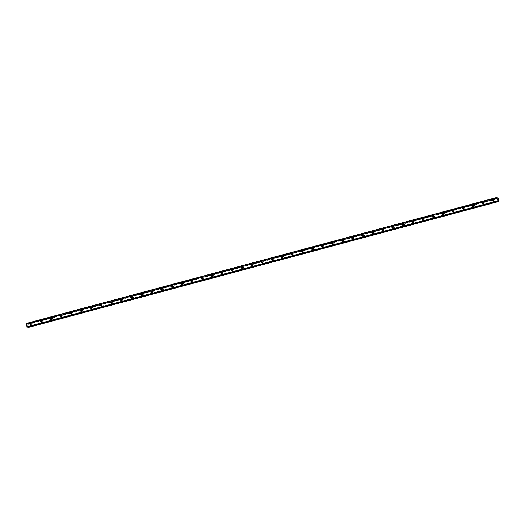 <?xml version="1.0" encoding="UTF-8"?>
<svg xmlns="http://www.w3.org/2000/svg" width="525" height="525" viewBox="0 0 525 525"><rect width="100%" height="100%" fill="white"/><g stroke="black" fill="none" stroke-linecap="round" stroke-linejoin="round"><path stroke-width="0.39" stroke-dasharray="2.62 1.97" d="M493.375 200.228A0.571 0.499 111.6 0 1 494.15 200.694A0.571 0.499 111.6 0 1 493.146 200.806M494.261 200.097A0.906 0.787 -68.4 0 0 494.498 201.817A0.906 0.787 -68.4 0 0 494.261 200.097A0.906 0.787 -68.4 0 0 494.504 201.823A0.906 0.787 -68.4 0 0 494.261 200.097M483.328 202.919A0.571 0.499 111.6 0 1 484.102 203.385A0.571 0.499 111.6 0 1 483.098 203.497M484.214 202.788A0.906 0.787 -68.4 0 0 484.45 204.507A0.906 0.787 -68.4 0 0 484.214 202.788A0.906 0.787 -68.4 0 0 484.45 204.507A0.906 0.787 -68.4 0 0 484.214 202.788M473.281 205.603A0.571 0.499 111.6 0 1 474.055 206.076A0.571 0.499 111.6 0 1 473.051 206.187M474.167 205.478A0.906 0.787 -68.4 0 0 474.403 207.198A0.906 0.787 -68.4 0 0 474.167 205.478A0.906 0.787 -68.4 0 0 474.403 207.198A0.906 0.787 -68.4 0 0 474.167 205.478M463.227 208.294A0.571 0.499 111.6 0 1 464.008 208.766A0.571 0.499 111.6 0 1 463.004 208.878M464.12 208.169A0.906 0.787 -68.4 0 0 464.356 209.888A0.906 0.787 -68.4 0 0 464.12 208.169A0.906 0.787 -68.4 0 0 464.356 209.888A0.906 0.787 -68.4 0 0 464.12 208.169M453.18 210.984A0.571 0.499 111.6 0 1 453.961 211.457A0.571 0.499 111.6 0 1 452.957 211.562M454.066 210.853A0.906 0.787 -68.4 0 0 454.309 212.579A0.906 0.787 -68.4 0 0 454.066 210.853A0.906 0.787 -68.4 0 0 454.309 212.579A0.906 0.787 -68.4 0 0 454.072 210.853M443.133 213.675A0.571 0.499 111.6 0 1 443.914 214.148A0.571 0.499 111.6 0 1 442.903 214.252M444.019 213.544A0.906 0.787 -68.4 0 0 444.262 215.27A0.906 0.787 -68.4 0 0 444.019 213.544A0.906 0.787 -68.4 0 0 444.262 215.27A0.906 0.787 -68.4 0 0 444.019 213.544M433.086 216.366A0.571 0.499 111.6 0 1 433.867 216.832A0.571 0.499 111.6 0 1 432.856 216.943M433.972 216.234A0.906 0.787 -68.4 0 0 434.214 217.96A0.906 0.787 -68.4 0 0 433.972 216.234A0.906 0.787 -68.4 0 0 434.214 217.96A0.906 0.787 -68.4 0 0 433.972 216.234M423.038 219.056A0.571 0.499 111.6 0 1 423.813 219.522A0.571 0.499 111.6 0 1 422.809 219.634M423.924 218.925A0.906 0.787 -68.4 0 0 424.161 220.651A0.906 0.787 -68.4 0 0 423.924 218.925A0.906 0.787 -68.4 0 0 424.167 220.651A0.906 0.787 -68.4 0 0 423.924 218.925M412.991 221.747A0.571 0.499 111.6 0 1 413.766 222.213A0.571 0.499 111.6 0 1 412.762 222.324M413.877 221.616A0.906 0.787 -68.4 0 0 414.113 223.342A0.906 0.787 -68.4 0 0 413.877 221.616A0.906 0.787 -68.4 0 0 414.113 223.342A0.906 0.787 -68.4 0 0 413.877 221.616M402.944 224.438A0.571 0.499 111.6 0 1 403.718 224.903A0.571 0.499 111.6 0 1 402.714 225.015M403.83 224.306A0.906 0.787 -68.4 0 0 404.066 226.032A0.906 0.787 -68.4 0 0 403.83 224.306A0.906 0.787 -68.4 0 0 404.066 226.032A0.906 0.787 -68.4 0 0 403.83 224.306M392.897 227.128A0.571 0.499 111.6 0 1 393.671 227.594A0.571 0.499 111.6 0 1 392.667 227.706M393.783 226.997A0.906 0.787 -68.4 0 0 394.019 228.723A0.906 0.787 -68.4 0 0 393.783 226.997A0.906 0.787 -68.4 0 0 394.019 228.723A0.906 0.787 -68.4 0 0 393.783 226.997M382.843 229.819A0.571 0.499 111.6 0 1 383.624 230.285A0.571 0.499 111.6 0 1 382.62 230.396M383.736 229.688A0.906 0.787 -68.4 0 0 383.972 231.413A0.906 0.787 -68.4 0 0 383.736 229.688A0.906 0.787 -68.4 0 0 383.972 231.413A0.906 0.787 -68.4 0 0 383.736 229.688M372.796 232.509A0.571 0.499 111.6 0 1 373.577 232.975A0.571 0.499 111.6 0 1 372.573 233.087M373.682 232.378A0.906 0.787 -68.4 0 0 373.925 234.104A0.906 0.787 -68.4 0 0 373.682 232.378M373.688 232.378A0.906 0.787 -68.4 0 0 373.925 234.104A0.906 0.787 -68.4 0 0 373.688 232.378M362.749 235.2A0.571 0.499 111.6 0 1 363.53 235.666A0.571 0.499 111.6 0 1 362.519 235.777M363.635 235.069A0.906 0.787 -68.4 0 0 363.877 236.795A0.906 0.787 -68.4 0 0 363.635 235.069A0.906 0.787 -68.4 0 0 363.877 236.795A0.906 0.787 -68.4 0 0 363.635 235.069M352.702 237.891A0.571 0.499 111.6 0 1 353.483 238.357A0.571 0.499 111.6 0 1 352.472 238.468M353.587 237.759A0.906 0.787 -68.4 0 0 353.83 239.479A0.906 0.787 -68.4 0 0 353.587 237.759A0.906 0.787 -68.4 0 0 353.83 239.485A0.906 0.787 -68.4 0 0 353.587 237.759M342.654 240.581A0.571 0.499 111.6 0 1 343.429 241.047A0.571 0.499 111.6 0 1 342.425 241.159M343.54 240.45A0.906 0.787 -68.4 0 0 343.777 242.169A0.906 0.787 -68.4 0 0 343.54 240.45A0.906 0.787 -68.4 0 0 343.783 242.169A0.906 0.787 -68.4 0 0 343.54 240.45M332.607 243.265A0.571 0.499 111.6 0 1 333.382 243.738A0.571 0.499 111.6 0 1 332.377 243.849M333.493 243.141A0.906 0.787 -68.4 0 0 333.729 244.86A0.906 0.787 -68.4 0 0 333.493 243.141A0.906 0.787 -68.4 0 0 333.729 244.86A0.906 0.787 -68.4 0 0 333.493 243.141M322.56 245.956A0.571 0.499 111.6 0 1 323.334 246.428A0.571 0.499 111.6 0 1 322.33 246.533M323.446 245.825A0.906 0.787 -68.4 0 0 323.682 247.551A0.906 0.787 -68.4 0 0 323.446 245.825A0.906 0.787 -68.4 0 0 323.682 247.551A0.906 0.787 -68.4 0 0 323.446 245.831M312.513 248.647A0.571 0.499 111.6 0 1 313.287 249.119A0.571 0.499 111.6 0 1 312.283 249.224M313.399 248.515A0.906 0.787 -68.4 0 0 313.635 250.241A0.906 0.787 -68.4 0 0 313.399 248.515A0.906 0.787 -68.4 0 0 313.635 250.241A0.906 0.787 -68.4 0 0 313.399 248.515M302.459 251.337A0.571 0.499 111.6 0 1 303.24 251.803A0.571 0.499 111.6 0 1 302.236 251.915M303.352 251.206A0.906 0.787 -68.4 0 0 303.588 252.932A0.906 0.787 -68.4 0 0 303.352 251.206A0.906 0.787 -68.4 0 0 303.588 252.932A0.906 0.787 -68.4 0 0 303.352 251.206M292.412 254.028A0.571 0.499 111.6 0 1 293.193 254.494A0.571 0.499 111.6 0 1 292.189 254.605M293.298 253.897A0.906 0.787 -68.4 0 0 293.541 255.623A0.906 0.787 -68.4 0 0 293.298 253.897A0.906 0.787 -68.4 0 0 293.541 255.623A0.906 0.787 -68.4 0 0 293.304 253.897M282.365 256.718A0.571 0.499 111.6 0 1 283.146 257.184A0.571 0.499 111.6 0 1 282.135 257.296M283.251 256.587A0.906 0.787 -68.4 0 0 283.493 258.313A0.906 0.787 -68.4 0 0 283.251 256.587A0.906 0.787 -68.4 0 0 283.493 258.313A0.906 0.787 -68.4 0 0 283.251 256.587M272.317 259.409A0.571 0.499 111.6 0 1 273.092 259.875A0.571 0.499 111.6 0 1 272.088 259.987M273.203 259.278A0.906 0.787 -68.4 0 0 273.446 261.004A0.906 0.787 -68.4 0 0 273.203 259.278A0.906 0.787 -68.4 0 0 273.446 261.004A0.906 0.787 -68.4 0 0 273.203 259.278M262.27 262.1A0.571 0.499 111.6 0 1 263.045 262.566A0.571 0.499 111.6 0 1 262.041 262.677M263.156 261.968A0.906 0.787 -68.4 0 0 263.392 263.694A0.906 0.787 -68.4 0 0 263.156 261.968A0.906 0.787 -68.4 0 0 263.399 263.694A0.906 0.787 -68.4 0 0 263.156 261.968M252.223 264.79A0.571 0.499 111.6 0 1 252.998 265.256A0.571 0.499 111.6 0 1 251.993 265.368M253.109 264.659A0.906 0.787 -68.4 0 0 253.345 266.385A0.906 0.787 -68.4 0 0 253.109 264.659A0.906 0.787 -68.4 0 0 253.345 266.385A0.906 0.787 -68.4 0 0 253.109 264.659M242.176 267.481A0.571 0.499 111.6 0 1 242.95 267.947A0.571 0.499 111.6 0 1 241.946 268.058M243.062 267.35A0.906 0.787 -68.4 0 0 243.298 269.076A0.906 0.787 -68.4 0 0 243.062 267.35A0.906 0.787 -68.4 0 0 243.298 269.076A0.906 0.787 -68.4 0 0 243.062 267.35M232.129 270.172A0.571 0.499 111.6 0 1 232.903 270.637A0.571 0.499 111.6 0 1 231.899 270.749M233.015 270.04A0.906 0.787 -68.4 0 0 233.251 271.766A0.906 0.787 -68.4 0 0 233.015 270.04A0.906 0.787 -68.4 0 0 233.251 271.766A0.906 0.787 -68.4 0 0 233.015 270.04M222.075 272.862A0.571 0.499 111.6 0 1 222.856 273.328A0.571 0.499 111.6 0 1 221.852 273.44M222.961 272.731A0.906 0.787 -68.4 0 0 223.204 274.45A0.906 0.787 -68.4 0 0 222.961 272.731A0.906 0.787 -68.4 0 0 223.204 274.457A0.906 0.787 -68.4 0 0 222.968 272.731M212.028 275.553A0.571 0.499 111.6 0 1 212.809 276.019A0.571 0.499 111.6 0 1 211.805 276.13M212.914 275.422A0.906 0.787 -68.4 0 0 213.157 277.141A0.906 0.787 -68.4 0 0 212.914 275.422A0.906 0.787 -68.4 0 0 213.157 277.141A0.906 0.787 -68.4 0 0 212.92 275.422M201.981 278.237A0.571 0.499 111.6 0 1 202.762 278.709A0.571 0.499 111.6 0 1 201.751 278.821M202.867 278.112A0.906 0.787 -68.4 0 0 203.109 279.832A0.906 0.787 -68.4 0 0 202.867 278.112A0.906 0.787 -68.4 0 0 203.109 279.832A0.906 0.787 -68.4 0 0 202.867 278.112M191.933 280.928A0.571 0.499 111.6 0 1 192.708 281.4A0.571 0.499 111.6 0 1 191.704 281.512M192.819 280.803A0.906 0.787 -68.4 0 0 193.062 282.522A0.906 0.787 -68.4 0 0 192.819 280.803A0.906 0.787 -68.4 0 0 193.062 282.522A0.906 0.787 -68.4 0 0 192.819 280.803M181.886 283.618A0.571 0.499 111.6 0 1 182.661 284.091A0.571 0.499 111.6 0 1 181.657 284.196M182.772 283.487A0.906 0.787 -68.4 0 0 183.008 285.213A0.906 0.787 -68.4 0 0 182.772 283.487A0.906 0.787 -68.4 0 0 183.015 285.213A0.906 0.787 -68.4 0 0 182.772 283.487M171.839 286.309A0.571 0.499 111.6 0 1 172.613 286.781A0.571 0.499 111.6 0 1 171.609 286.886M172.725 286.178A0.906 0.787 -68.4 0 0 172.961 287.903A0.906 0.787 -68.4 0 0 172.725 286.178A0.906 0.787 -68.4 0 0 172.961 287.903A0.906 0.787 -68.4 0 0 172.725 286.178M161.792 288.999A0.571 0.499 111.6 0 1 162.566 289.465A0.571 0.499 111.6 0 1 161.562 289.577M162.678 288.868A0.906 0.787 -68.4 0 0 162.914 290.594A0.906 0.787 -68.4 0 0 162.678 288.868A0.906 0.787 -68.4 0 0 162.914 290.594A0.906 0.787 -68.4 0 0 162.678 288.868M151.745 291.69A0.571 0.499 111.6 0 1 152.519 292.156A0.571 0.499 111.6 0 1 151.515 292.267M152.631 291.559A0.906 0.787 -68.4 0 0 152.867 293.285A0.906 0.787 -68.4 0 0 152.631 291.559A0.906 0.787 -68.4 0 0 152.867 293.285A0.906 0.787 -68.4 0 0 152.631 291.559M141.691 294.381A0.571 0.499 111.6 0 1 142.472 294.847A0.571 0.499 111.6 0 1 141.468 294.958M142.577 294.249A0.906 0.787 -68.4 0 0 142.82 295.975A0.906 0.787 -68.4 0 0 142.577 294.249A0.906 0.787 -68.4 0 0 142.82 295.975A0.906 0.787 -68.4 0 0 142.583 294.249M131.644 297.071A0.571 0.499 111.6 0 1 132.425 297.537A0.571 0.499 111.6 0 1 131.421 297.649M132.53 296.94A0.906 0.787 -68.4 0 0 132.773 298.666A0.906 0.787 -68.4 0 0 132.53 296.94A0.906 0.787 -68.4 0 0 132.773 298.666A0.906 0.787 -68.4 0 0 132.53 296.94M121.597 299.762A0.571 0.499 111.6 0 1 122.377 300.228A0.571 0.499 111.6 0 1 121.367 300.339M122.482 299.631A0.906 0.787 -68.4 0 0 122.725 301.357A0.906 0.787 -68.4 0 0 122.482 299.631A0.906 0.787 -68.4 0 0 122.725 301.357A0.906 0.787 -68.4 0 0 122.482 299.631M111.549 302.452A0.571 0.499 111.6 0 1 112.324 302.918A0.571 0.499 111.6 0 1 111.32 303.03M112.435 302.321A0.906 0.787 -68.4 0 0 112.678 304.047A0.906 0.787 -68.4 0 0 112.435 302.321A0.906 0.787 -68.4 0 0 112.678 304.047A0.906 0.787 -68.4 0 0 112.435 302.321M101.502 305.143A0.571 0.499 111.6 0 1 102.277 305.609A0.571 0.499 111.6 0 1 101.272 305.721M102.388 305.012A0.906 0.787 -68.4 0 0 102.624 306.738A0.906 0.787 -68.4 0 0 102.388 305.012A0.906 0.787 -68.4 0 0 102.631 306.738A0.906 0.787 -68.4 0 0 102.388 305.012M91.455 307.834A0.571 0.499 111.6 0 1 92.229 308.3A0.571 0.499 111.6 0 1 91.225 308.411M92.341 307.702A0.906 0.787 -68.4 0 0 92.577 309.428A0.906 0.787 -68.4 0 0 92.341 307.702A0.906 0.787 -68.4 0 0 92.577 309.428A0.906 0.787 -68.4 0 0 92.341 307.702M81.408 310.524A0.571 0.499 111.6 0 1 82.182 310.99A0.571 0.499 111.6 0 1 81.178 311.102M82.294 310.393A0.906 0.787 -68.4 0 0 82.53 312.113A0.906 0.787 -68.4 0 0 82.294 310.393A0.906 0.787 -68.4 0 0 82.53 312.119A0.906 0.787 -68.4 0 0 82.294 310.393M71.361 313.215A0.571 0.499 111.6 0 1 72.135 313.681A0.571 0.499 111.6 0 1 71.131 313.793M72.247 313.084A0.906 0.787 -68.4 0 0 72.483 314.803A0.906 0.787 -68.4 0 0 72.247 313.084A0.906 0.787 -68.4 0 0 72.483 314.803A0.906 0.787 -68.4 0 0 72.247 313.084M61.307 315.899A0.571 0.499 111.6 0 1 62.088 316.372A0.571 0.499 111.6 0 1 61.084 316.483M62.193 315.774A0.906 0.787 -68.4 0 0 62.436 317.494A0.906 0.787 -68.4 0 0 62.193 315.774M62.199 315.774A0.906 0.787 -68.4 0 0 62.436 317.494A0.906 0.787 -68.4 0 0 62.199 315.774M51.26 318.59A0.571 0.499 111.6 0 1 52.041 319.062A0.571 0.499 111.6 0 1 51.03 319.167M52.146 318.458A0.906 0.787 -68.4 0 0 52.388 320.184A0.906 0.787 -68.4 0 0 52.146 318.458M52.146 318.465A0.906 0.787 -68.4 0 0 52.388 320.184A0.906 0.787 -68.4 0 0 52.146 318.465M41.212 321.28A0.571 0.499 111.6 0 1 41.993 321.753A0.571 0.499 111.6 0 1 40.983 321.858M42.098 321.149A0.906 0.787 -68.4 0 0 42.341 322.875A0.906 0.787 -68.4 0 0 42.098 321.149A0.906 0.787 -68.4 0 0 42.341 322.875A0.906 0.787 -68.4 0 0 42.098 321.149M31.165 323.971A0.571 0.499 111.6 0 1 31.94 324.437A0.571 0.499 111.6 0 1 30.936 324.548M32.051 323.84A0.906 0.787 -68.4 0 0 32.294 325.566A0.906 0.787 -68.4 0 0 32.051 323.84A0.906 0.787 -68.4 0 0 32.294 325.566A0.906 0.787 -68.4 0 0 32.051 323.84M31.559 325.277A0.906 0.787 111.6 0 1 31.323 323.551A0.906 0.787 111.6 0 1 31.559 325.277M32.215 325.533A0.906 0.787 111.6 0 1 31.973 323.813A0.906 0.787 111.6 0 1 32.215 325.533M41.606 322.586A0.906 0.787 111.6 0 1 41.37 320.86A0.906 0.787 111.6 0 1 41.606 322.586M42.263 322.842A0.906 0.787 111.6 0 1 42.02 321.123A0.906 0.787 111.6 0 1 42.263 322.842M51.653 319.896A0.906 0.787 111.6 0 1 51.417 318.17A0.906 0.787 111.6 0 1 51.653 319.896M52.31 320.158A0.906 0.787 111.6 0 1 52.073 318.432A0.906 0.787 111.6 0 1 52.31 320.158M61.701 317.205A0.906 0.787 111.6 0 1 61.464 315.479A0.906 0.787 111.6 0 1 61.701 317.205M62.357 317.467A0.906 0.787 111.6 0 1 62.121 315.742A0.906 0.787 111.6 0 1 62.357 317.467M71.754 314.514A0.906 0.787 111.6 0 1 71.512 312.795A0.906 0.787 111.6 0 1 71.754 314.514M72.404 314.777A0.906 0.787 111.6 0 1 72.168 313.051A0.906 0.787 111.6 0 1 72.404 314.777M81.802 311.824A0.906 0.787 111.6 0 1 81.559 310.104A0.906 0.787 111.6 0 1 81.802 311.824M82.451 312.086A0.906 0.787 111.6 0 1 82.215 310.36A0.906 0.787 111.6 0 1 82.451 312.086M91.849 309.133A0.906 0.787 111.6 0 1 91.606 307.414A0.906 0.787 111.6 0 1 91.849 309.133M92.498 309.396A0.906 0.787 111.6 0 1 92.262 307.67A0.906 0.787 111.6 0 1 92.498 309.396M101.896 306.449A0.906 0.787 111.6 0 1 101.653 304.723A0.906 0.787 111.6 0 1 101.896 306.449M102.552 306.705A0.906 0.787 111.6 0 1 102.309 304.979A0.906 0.787 111.6 0 1 102.552 306.705M111.943 303.758A0.906 0.787 111.6 0 1 111.707 302.033A0.906 0.787 111.6 0 1 111.943 303.758M112.599 304.014A0.906 0.787 111.6 0 1 112.357 302.288A0.906 0.787 111.6 0 1 112.599 304.014M121.99 301.068A0.906 0.787 111.6 0 1 121.754 299.342A0.906 0.787 111.6 0 1 121.99 301.068M122.647 301.324A0.906 0.787 111.6 0 1 122.404 299.598A0.906 0.787 111.6 0 1 122.647 301.324M132.037 298.377A0.906 0.787 111.6 0 1 131.801 296.651A0.906 0.787 111.6 0 1 132.037 298.377M132.694 298.633A0.906 0.787 111.6 0 1 132.458 296.907A0.906 0.787 111.6 0 1 132.694 298.633M142.085 295.687A0.906 0.787 111.6 0 1 141.848 293.961A0.906 0.787 111.6 0 1 142.085 295.687M142.741 295.942A0.906 0.787 111.6 0 1 142.505 294.217A0.906 0.787 111.6 0 1 142.741 295.942M152.138 292.996A0.906 0.787 111.6 0 1 151.896 291.27A0.906 0.787 111.6 0 1 152.138 292.996M152.788 293.252A0.906 0.787 111.6 0 1 152.552 291.533A0.906 0.787 111.6 0 1 152.788 293.252M162.186 290.305A0.906 0.787 111.6 0 1 161.943 288.579A0.906 0.787 111.6 0 1 162.186 290.305M162.835 290.561A0.906 0.787 111.6 0 1 162.599 288.842A0.906 0.787 111.6 0 1 162.835 290.561M172.233 287.615A0.906 0.787 111.6 0 1 171.99 285.889A0.906 0.787 111.6 0 1 172.233 287.615M172.889 287.871A0.906 0.787 111.6 0 1 172.646 286.151A0.906 0.787 111.6 0 1 172.889 287.871M182.28 284.924A0.906 0.787 111.6 0 1 182.037 283.198A0.906 0.787 111.6 0 1 182.28 284.924M182.936 285.187A0.906 0.787 111.6 0 1 182.693 283.461A0.906 0.787 111.6 0 1 182.936 285.187M192.327 282.233A0.906 0.787 111.6 0 1 192.091 280.507A0.906 0.787 111.6 0 1 192.327 282.233M192.983 282.496A0.906 0.787 111.6 0 1 192.741 280.77A0.906 0.787 111.6 0 1 192.983 282.496M202.374 279.543A0.906 0.787 111.6 0 1 202.138 277.823A0.906 0.787 111.6 0 1 202.374 279.543M203.031 279.805A0.906 0.787 111.6 0 1 202.788 278.079A0.906 0.787 111.6 0 1 203.031 279.805M212.422 276.852A0.906 0.787 111.6 0 1 212.185 275.133A0.906 0.787 111.6 0 1 212.422 276.852M213.078 277.115A0.906 0.787 111.6 0 1 212.842 275.389A0.906 0.787 111.6 0 1 213.078 277.115M222.469 274.162A0.906 0.787 111.6 0 1 222.232 272.442A0.906 0.787 111.6 0 1 222.469 274.162M223.125 274.424A0.906 0.787 111.6 0 1 222.889 272.698A0.906 0.787 111.6 0 1 223.125 274.424M232.523 271.478A0.906 0.787 111.6 0 1 232.28 269.752A0.906 0.787 111.6 0 1 232.523 271.478M233.172 271.733A0.906 0.787 111.6 0 1 232.936 270.007A0.906 0.787 111.6 0 1 233.172 271.733M242.57 268.787A0.906 0.787 111.6 0 1 242.327 267.061A0.906 0.787 111.6 0 1 242.57 268.787M243.219 269.043A0.906 0.787 111.6 0 1 242.983 267.317A0.906 0.787 111.6 0 1 243.219 269.043M252.617 266.096A0.906 0.787 111.6 0 1 252.374 264.37A0.906 0.787 111.6 0 1 252.617 266.096M253.273 266.352A0.906 0.787 111.6 0 1 253.03 264.626A0.906 0.787 111.6 0 1 253.273 266.352M262.664 263.406A0.906 0.787 111.6 0 1 262.421 261.68A0.906 0.787 111.6 0 1 262.664 263.406M263.32 263.662A0.906 0.787 111.6 0 1 263.077 261.936A0.906 0.787 111.6 0 1 263.32 263.662M272.711 260.715A0.906 0.787 111.6 0 1 272.475 258.989A0.906 0.787 111.6 0 1 272.711 260.715M273.368 260.971A0.906 0.787 111.6 0 1 273.125 259.245A0.906 0.787 111.6 0 1 273.368 260.971M282.758 258.024A0.906 0.787 111.6 0 1 282.522 256.298A0.906 0.787 111.6 0 1 282.758 258.024M283.415 258.28A0.906 0.787 111.6 0 1 283.172 256.561A0.906 0.787 111.6 0 1 283.415 258.28M292.806 255.334A0.906 0.787 111.6 0 1 292.569 253.608A0.906 0.787 111.6 0 1 292.806 255.334M293.462 255.59A0.906 0.787 111.6 0 1 293.226 253.87A0.906 0.787 111.6 0 1 293.462 255.59M302.853 252.643A0.906 0.787 111.6 0 1 302.617 250.917A0.906 0.787 111.6 0 1 302.853 252.643M303.509 252.899A0.906 0.787 111.6 0 1 303.273 251.18A0.906 0.787 111.6 0 1 303.509 252.899M312.907 249.952A0.906 0.787 111.6 0 1 312.664 248.227A0.906 0.787 111.6 0 1 312.907 249.952M313.556 250.208A0.906 0.787 111.6 0 1 313.32 248.489A0.906 0.787 111.6 0 1 313.556 250.208M322.954 247.262A0.906 0.787 111.6 0 1 322.711 245.536A0.906 0.787 111.6 0 1 322.954 247.262M323.603 247.524A0.906 0.787 111.6 0 1 323.367 245.798A0.906 0.787 111.6 0 1 323.603 247.524M333.001 244.571A0.906 0.787 111.6 0 1 332.758 242.845A0.906 0.787 111.6 0 1 333.001 244.571M333.657 244.834A0.906 0.787 111.6 0 1 333.414 243.108A0.906 0.787 111.6 0 1 333.657 244.834M343.048 241.881A0.906 0.787 111.6 0 1 342.805 240.161A0.906 0.787 111.6 0 1 343.048 241.881M343.704 242.143A0.906 0.787 111.6 0 1 343.462 240.417A0.906 0.787 111.6 0 1 343.704 242.143M353.095 239.19A0.906 0.787 111.6 0 1 352.859 237.471A0.906 0.787 111.6 0 1 353.095 239.19M353.752 239.452A0.906 0.787 111.6 0 1 353.509 237.727A0.906 0.787 111.6 0 1 353.752 239.452M363.142 236.499A0.906 0.787 111.6 0 1 362.906 234.78A0.906 0.787 111.6 0 1 363.142 236.499M363.799 236.762A0.906 0.787 111.6 0 1 363.556 235.036A0.906 0.787 111.6 0 1 363.799 236.762M373.19 233.815A0.906 0.787 111.6 0 1 372.953 232.089A0.906 0.787 111.6 0 1 373.19 233.815M373.846 234.071A0.906 0.787 111.6 0 1 373.61 232.345A0.906 0.787 111.6 0 1 373.846 234.071M383.237 231.125A0.906 0.787 111.6 0 1 383.001 229.399A0.906 0.787 111.6 0 1 383.237 231.125M383.893 231.381A0.906 0.787 111.6 0 1 383.657 229.655A0.906 0.787 111.6 0 1 383.893 231.381M393.291 228.434A0.906 0.787 111.6 0 1 393.048 226.708A0.906 0.787 111.6 0 1 393.291 228.434M393.94 228.69A0.906 0.787 111.6 0 1 393.704 226.964A0.906 0.787 111.6 0 1 393.94 228.69M403.338 225.743A0.906 0.787 111.6 0 1 403.095 224.018A0.906 0.787 111.6 0 1 403.338 225.743M403.988 225.999A0.906 0.787 111.6 0 1 403.751 224.273A0.906 0.787 111.6 0 1 403.988 225.999M413.385 223.053A0.906 0.787 111.6 0 1 413.142 221.327A0.906 0.787 111.6 0 1 413.385 223.053M414.041 223.309A0.906 0.787 111.6 0 1 413.798 221.583A0.906 0.787 111.6 0 1 414.041 223.309M423.432 220.362A0.906 0.787 111.6 0 1 423.189 218.636A0.906 0.787 111.6 0 1 423.432 220.362M424.088 220.618A0.906 0.787 111.6 0 1 423.846 218.899A0.906 0.787 111.6 0 1 424.088 220.618M433.479 217.672A0.906 0.787 111.6 0 1 433.243 215.946A0.906 0.787 111.6 0 1 433.479 217.672M434.136 217.927A0.906 0.787 111.6 0 1 433.893 216.208A0.906 0.787 111.6 0 1 434.136 217.927M443.527 214.981A0.906 0.787 111.6 0 1 443.29 213.255A0.906 0.787 111.6 0 1 443.527 214.981M444.183 215.237A0.906 0.787 111.6 0 1 443.94 213.518A0.906 0.787 111.6 0 1 444.183 215.237M453.574 212.29A0.906 0.787 111.6 0 1 453.337 210.564A0.906 0.787 111.6 0 1 453.574 212.29M454.23 212.553A0.906 0.787 111.6 0 1 453.994 210.827A0.906 0.787 111.6 0 1 454.23 212.553M463.621 209.6A0.906 0.787 111.6 0 1 463.385 207.874A0.906 0.787 111.6 0 1 463.621 209.6M464.277 209.862A0.906 0.787 111.6 0 1 464.041 208.136A0.906 0.787 111.6 0 1 464.277 209.862M473.675 206.909A0.906 0.787 111.6 0 1 473.432 205.19A0.906 0.787 111.6 0 1 473.675 206.909M474.324 207.172A0.906 0.787 111.6 0 1 474.088 205.446A0.906 0.787 111.6 0 1 474.324 207.172M483.722 204.218A0.906 0.787 111.6 0 1 483.479 202.499A0.906 0.787 111.6 0 1 483.722 204.218M484.372 204.481A0.906 0.787 111.6 0 1 484.135 202.755A0.906 0.787 111.6 0 1 484.372 204.481M493.769 201.528A0.906 0.787 111.6 0 1 493.526 199.808A0.906 0.787 111.6 0 1 493.769 201.528M494.425 201.79A0.906 0.787 111.6 0 1 494.183 200.064A0.906 0.787 111.6 0 1 494.425 201.79M27.116 325.579L27.444 326.051L27.097 325.572M27.077 325.283L27.031 324.942L27.077 325.283M27.011 324.936L27.07 325.362L27.011 324.936M26.309 323.446L497.123 197.551M28.002 327.534L27.805 324.516L26.539 323.538M27.09 327.16L27.3 326.694L27.628 327.022M497.884 199.165L497.949 199.493M497.667 199.382L497.602 199.014M27.221 324.214L497.529 198.279M497.818 198.201L27.261 324.188M27.727 324.378L498.304 198.384M27.759 324.424L498.343 198.437M27.805 324.516L498.383 198.522M28.166 327.141L498.75 201.147M28.14 327.2L498.724 201.206M28.12 327.226L498.684 201.239M27.608 326.983L497.687 201.134M26.611 323.617L497.188 197.63M26.919 324.22L497.503 198.233M26.992 324.299L497.575 198.312M497.733 198.365L27.175 324.325M27.346 323.951L497.431 198.096M27.352 323.912L497.418 198.063L27.359 323.886M27.385 323.873L497.405 198.037L27.372 323.873M27.477 323.912L498.061 197.918M27.51 323.945L498.094 197.958M27.53 323.984L498.113 197.997M27.549 324.037L498.133 198.05M28.022 327.456L498.606 201.469M28.015 327.502L498.599 201.508M28.009 327.521L498.592 201.534M27.523 326.826L497.772 200.931M27.458 326.747L497.818 200.819M27.32 326.694L497.864 200.721M27.267 326.727L497.851 200.734M27.097 327.141L497.68 201.154M492.66 200.891L493.441 201.2M482.613 203.582L483.394 203.89M472.566 206.273L473.34 206.581M462.518 208.963L463.293 209.272M452.471 211.654L453.246 211.962M442.424 214.344L443.198 214.646M432.377 217.035L433.151 217.337M422.33 219.726L423.104 220.027M412.276 222.416L413.057 222.718M402.229 225.1L403.01 225.409M392.182 227.791L392.956 228.099M382.134 230.482L382.909 230.79M372.087 233.172L372.862 233.481M362.04 235.863L362.814 236.171M351.993 238.553L352.767 238.862M341.946 241.244L342.72 241.552M331.892 243.935L332.673 244.243M321.845 246.625L322.626 246.934M311.798 249.316L312.572 249.624M301.75 252.007L302.525 252.308M291.703 254.697L292.478 254.999M281.656 257.388L282.43 257.69M271.609 260.078L272.383 260.38M261.562 262.762L262.336 263.071M251.508 265.453L252.289 265.762M241.461 268.144L242.242 268.452M231.413 270.834L232.188 271.143M221.366 273.525L222.141 273.833M211.319 276.216L212.093 276.524M201.272 278.906L202.046 279.215M191.225 281.597L191.999 281.905M181.171 284.287L181.952 284.596M171.124 286.978L171.905 287.28M161.077 289.669L161.851 289.971M151.029 292.359L151.804 292.661M140.982 295.05L141.757 295.352M130.935 297.734L131.709 298.043M120.888 300.425L121.662 300.733M110.841 303.115L111.615 303.424M100.787 305.806L101.568 306.114M90.74 308.497L91.521 308.805M80.692 311.187L81.467 311.496M70.645 313.878L71.42 314.186M60.598 316.568L61.372 316.877M50.551 319.259L51.325 319.567M40.504 321.95L41.278 322.258M30.457 324.64L31.231 324.942M31.106 325.257L31.762 325.513M41.153 322.567L41.81 322.822M51.201 319.876L51.857 320.132M61.254 317.185L61.904 317.441M71.302 314.495L71.951 314.751M81.349 311.804L82.005 312.06M91.396 309.113L92.052 309.369M101.443 306.423L102.099 306.679M111.49 303.732L112.147 303.995M121.537 301.042L122.194 301.304M131.585 298.351L132.241 298.613M141.638 295.66L142.288 295.923M151.686 292.97L152.335 293.232M161.733 290.286L162.389 290.542M171.78 287.595L172.436 287.851M181.827 284.904L182.483 285.16M191.874 282.214L192.531 282.47M201.922 279.523L202.578 279.779M211.975 276.832L212.625 277.088M222.023 274.142L222.672 274.398M232.07 271.451L232.719 271.707M242.117 268.761L242.773 269.023M252.164 266.07L252.82 266.332M262.211 263.379L262.868 263.642M272.258 260.689L272.915 260.951M282.306 257.998L282.962 258.261M292.359 255.314L293.009 255.57M302.407 252.623L303.056 252.879M312.454 249.933L313.11 250.189M322.501 247.242L323.157 247.498M332.548 244.552L333.204 244.808M342.595 241.861L343.252 242.117M352.642 239.17L353.299 239.426M362.69 236.48L363.346 236.736M372.743 233.789L373.393 234.045M382.791 231.098L383.44 231.361M392.838 228.408L393.494 228.67M402.885 225.717L403.541 225.98M412.932 223.027L413.588 223.289M422.979 220.336L423.636 220.598M433.027 217.652L433.683 217.908M443.074 214.961L443.73 215.217M453.127 212.271L453.777 212.527M463.175 209.58L463.824 209.836M473.222 206.889L473.878 207.145M483.269 204.199L483.925 204.455M493.316 201.508L493.973 201.764M493.979 199.828L494.635 200.091M483.932 202.519L484.588 202.775M473.885 205.209L474.541 205.465M463.837 207.9L464.487 208.156M453.79 210.591L454.44 210.847M443.737 213.281L444.393 213.537M433.689 215.972L434.346 216.228M423.642 218.662L424.298 218.918M413.595 221.353L414.251 221.609M403.548 224.037L404.204 224.3M393.501 226.728L394.157 226.99M383.453 229.418L384.103 229.681M373.406 232.109L374.056 232.372M363.352 234.8L364.009 235.062M353.305 237.49L353.962 237.746M343.258 240.181L343.914 240.437M333.211 242.872L333.867 243.127M323.164 245.562L323.82 245.818M313.117 248.253L313.773 248.509M303.069 250.943L303.719 251.199M293.022 253.634L293.672 253.89M282.968 256.325L283.625 256.581M272.921 259.009L273.577 259.271M262.874 261.699L263.53 261.962M252.827 264.39L253.483 264.652M242.78 267.081L243.436 267.343M232.732 269.771L233.389 270.034M222.685 272.462L223.335 272.724M212.638 275.152L213.288 275.408M202.584 277.843L203.241 278.099M192.537 280.534L193.193 280.79M182.49 283.224L183.146 283.48M172.443 285.915L173.099 286.171M162.396 288.606L163.052 288.862M152.348 291.296L153.005 291.552M142.301 293.987L142.951 294.243M132.254 296.671L132.904 296.933M122.2 299.362L122.857 299.624M112.153 302.052L112.809 302.315M102.106 304.743L102.762 305.005M92.059 307.433L92.715 307.696M82.012 310.124L82.668 310.38M71.964 312.815L72.621 313.071M61.917 315.505L62.567 315.761M51.87 318.196L52.52 318.452M41.816 320.887L42.472 321.142M31.769 323.577L32.425 323.833M30.87 323.577L31.651 323.886M40.924 320.887L41.698 321.195M50.971 318.196L51.745 318.504M61.018 315.505L61.792 315.814M71.065 312.815L71.84 313.123M81.112 310.131L81.887 310.433M91.16 307.44L91.934 307.742M101.207 304.749L101.988 305.051M111.254 302.059L112.035 302.361M121.308 299.368L122.082 299.677M131.355 296.678L132.129 296.986M141.402 293.987L142.177 294.295M151.449 291.296L152.224 291.605M161.497 288.606L162.271 288.914M171.544 285.915L172.318 286.223M181.591 283.224L182.372 283.533M191.638 280.534L192.419 280.842M201.692 277.843L202.466 278.152M211.739 275.152L212.513 275.461M221.786 272.468L222.561 272.77M231.833 269.778L232.608 270.08M241.881 267.087L242.655 267.389M251.928 264.397L252.702 264.698M261.975 261.706L262.756 262.014M272.022 259.015L272.803 259.324M282.076 256.325L282.85 256.633M292.123 253.634L292.897 253.942M302.17 250.943L302.945 251.252M312.217 248.253L312.992 248.561M322.265 245.562L323.039 245.871M332.312 242.872L333.086 243.18M342.359 240.181L343.14 240.489M352.406 237.497L353.187 237.799M362.46 234.806L363.234 235.108M372.507 232.116L373.282 232.418M382.554 229.425L383.329 229.727M392.602 226.734L393.376 227.043M402.649 224.044L403.423 224.352M412.696 221.353L413.47 221.662M422.743 218.662L423.524 218.971M432.79 215.972L433.571 216.28M442.844 213.281L443.618 213.59M452.891 210.591L453.666 210.899M462.938 207.9L463.713 208.208M472.986 205.209L473.76 205.518M483.033 202.519L483.807 202.827M493.08 199.835L493.861 200.137M27.3 326.694L497.884 200.707"/><path stroke-width="0.79" d="M492.949 200.904A0.571 0.499 111.6 0 1 492.798 199.815A0.571 0.499 111.6 0 1 492.949 200.904M493.146 200.806A0.571 0.499 111.6 0 1 493.375 200.228M482.902 203.595A0.571 0.499 111.6 0 1 482.751 202.506A0.571 0.499 111.6 0 1 482.902 203.595M483.098 203.497A0.571 0.499 111.6 0 1 483.328 202.919M472.854 206.286A0.571 0.499 111.6 0 1 472.703 205.196A0.571 0.499 111.6 0 1 472.854 206.286M473.051 206.187A0.571 0.499 111.6 0 1 473.281 205.603M462.801 208.976A0.571 0.499 111.6 0 1 462.65 207.887A0.571 0.499 111.6 0 1 462.801 208.976M463.004 208.878A0.571 0.499 111.6 0 1 463.227 208.294M452.753 211.667A0.571 0.499 111.6 0 1 452.602 210.577A0.571 0.499 111.6 0 1 452.753 211.667M452.957 211.562A0.571 0.499 111.6 0 1 453.18 210.984M442.706 214.357A0.571 0.499 111.6 0 1 442.555 213.268A0.571 0.499 111.6 0 1 442.706 214.357M442.903 214.252A0.571 0.499 111.6 0 1 443.133 213.675M432.659 217.048A0.571 0.499 111.6 0 1 432.508 215.959A0.571 0.499 111.6 0 1 432.659 217.048M432.856 216.943A0.571 0.499 111.6 0 1 433.086 216.366M422.612 219.739A0.571 0.499 111.6 0 1 422.461 218.649A0.571 0.499 111.6 0 1 422.612 219.739M422.809 219.634A0.571 0.499 111.6 0 1 423.038 219.056M412.565 222.429A0.571 0.499 111.6 0 1 412.414 221.34A0.571 0.499 111.6 0 1 412.565 222.429M412.762 222.324A0.571 0.499 111.6 0 1 412.991 221.747M402.517 225.12A0.571 0.499 111.6 0 1 402.367 224.031A0.571 0.499 111.6 0 1 402.517 225.12M402.714 225.015A0.571 0.499 111.6 0 1 402.944 224.438M392.47 227.811A0.571 0.499 111.6 0 1 392.319 226.721A0.571 0.499 111.6 0 1 392.47 227.811M392.667 227.706A0.571 0.499 111.6 0 1 392.897 227.128M382.417 230.495A0.571 0.499 111.6 0 1 382.266 229.412A0.571 0.499 111.6 0 1 382.417 230.495M382.62 230.396A0.571 0.499 111.6 0 1 382.843 229.819M372.369 233.185A0.571 0.499 111.6 0 1 372.218 232.096A0.571 0.499 111.6 0 1 372.369 233.185M372.573 233.087A0.571 0.499 111.6 0 1 372.796 232.509M362.322 235.876A0.571 0.499 111.6 0 1 362.171 234.787A0.571 0.499 111.6 0 1 362.322 235.876M362.519 235.777A0.571 0.499 111.6 0 1 362.749 235.2M352.275 238.567A0.571 0.499 111.6 0 1 352.124 237.477A0.571 0.499 111.6 0 1 352.275 238.567M352.472 238.468A0.571 0.499 111.6 0 1 352.702 237.891M342.228 241.257A0.571 0.499 111.6 0 1 342.077 240.168A0.571 0.499 111.6 0 1 342.228 241.257M342.425 241.159A0.571 0.499 111.6 0 1 342.654 240.581M332.181 243.948A0.571 0.499 111.6 0 1 332.03 242.858A0.571 0.499 111.6 0 1 332.181 243.948M332.377 243.849A0.571 0.499 111.6 0 1 332.607 243.265M322.133 246.638A0.571 0.499 111.6 0 1 321.983 245.549A0.571 0.499 111.6 0 1 322.133 246.638M322.33 246.533A0.571 0.499 111.6 0 1 322.56 245.956M312.086 249.329A0.571 0.499 111.6 0 1 311.935 248.24A0.571 0.499 111.6 0 1 312.086 249.329M312.283 249.224A0.571 0.499 111.6 0 1 312.513 248.647M302.033 252.02A0.571 0.499 111.6 0 1 301.882 250.93A0.571 0.499 111.6 0 1 302.033 252.02M302.236 251.915A0.571 0.499 111.6 0 1 302.459 251.337M291.985 254.71A0.571 0.499 111.6 0 1 291.834 253.621A0.571 0.499 111.6 0 1 291.985 254.71M292.189 254.605A0.571 0.499 111.6 0 1 292.412 254.028M281.938 257.401A0.571 0.499 111.6 0 1 281.787 256.312A0.571 0.499 111.6 0 1 281.938 257.401M282.135 257.296A0.571 0.499 111.6 0 1 282.365 256.718M271.891 260.092A0.571 0.499 111.6 0 1 271.74 259.002A0.571 0.499 111.6 0 1 271.891 260.092M272.088 259.987A0.571 0.499 111.6 0 1 272.317 259.409M261.844 262.782A0.571 0.499 111.6 0 1 261.693 261.693A0.571 0.499 111.6 0 1 261.844 262.782M262.041 262.677A0.571 0.499 111.6 0 1 262.27 262.1M251.797 265.473A0.571 0.499 111.6 0 1 251.646 264.383A0.571 0.499 111.6 0 1 251.797 265.473M251.993 265.368A0.571 0.499 111.6 0 1 252.223 264.79M241.749 268.157A0.571 0.499 111.6 0 1 241.598 267.074A0.571 0.499 111.6 0 1 241.749 268.157M241.946 268.058A0.571 0.499 111.6 0 1 242.176 267.481M231.702 270.848A0.571 0.499 111.6 0 1 231.551 269.758A0.571 0.499 111.6 0 1 231.702 270.848M231.899 270.749A0.571 0.499 111.6 0 1 232.129 270.172M221.648 273.538A0.571 0.499 111.6 0 1 221.498 272.449A0.571 0.499 111.6 0 1 221.648 273.538M221.852 273.44A0.571 0.499 111.6 0 1 222.075 272.862M211.601 276.229A0.571 0.499 111.6 0 1 211.45 275.139A0.571 0.499 111.6 0 1 211.601 276.229M211.805 276.13A0.571 0.499 111.6 0 1 212.028 275.553M201.554 278.919A0.571 0.499 111.6 0 1 201.403 277.83A0.571 0.499 111.6 0 1 201.554 278.919M201.751 278.821A0.571 0.499 111.6 0 1 201.981 278.237M191.507 281.61A0.571 0.499 111.6 0 1 191.356 280.521A0.571 0.499 111.6 0 1 191.507 281.61M191.704 281.512A0.571 0.499 111.6 0 1 191.933 280.928M181.46 284.301A0.571 0.499 111.6 0 1 181.309 283.211A0.571 0.499 111.6 0 1 181.46 284.301M181.657 284.196A0.571 0.499 111.6 0 1 181.886 283.618M171.412 286.991A0.571 0.499 111.6 0 1 171.262 285.902A0.571 0.499 111.6 0 1 171.412 286.991M171.609 286.886A0.571 0.499 111.6 0 1 171.839 286.309M161.365 289.682A0.571 0.499 111.6 0 1 161.214 288.592A0.571 0.499 111.6 0 1 161.365 289.682M161.562 289.577A0.571 0.499 111.6 0 1 161.792 288.999M151.318 292.373A0.571 0.499 111.6 0 1 151.167 291.283A0.571 0.499 111.6 0 1 151.318 292.373M151.515 292.267A0.571 0.499 111.6 0 1 151.745 291.69M141.264 295.063A0.571 0.499 111.6 0 1 141.113 293.974A0.571 0.499 111.6 0 1 141.264 295.063M141.468 294.958A0.571 0.499 111.6 0 1 141.691 294.381M131.217 297.754A0.571 0.499 111.6 0 1 131.066 296.664A0.571 0.499 111.6 0 1 131.217 297.754M131.421 297.649A0.571 0.499 111.6 0 1 131.644 297.071M121.17 300.444A0.571 0.499 111.6 0 1 121.019 299.355A0.571 0.499 111.6 0 1 121.17 300.444M121.367 300.339A0.571 0.499 111.6 0 1 121.597 299.762M111.123 303.128A0.571 0.499 111.6 0 1 110.972 302.046A0.571 0.499 111.6 0 1 111.123 303.128M111.32 303.03A0.571 0.499 111.6 0 1 111.549 302.452M101.076 305.819A0.571 0.499 111.6 0 1 100.925 304.73A0.571 0.499 111.6 0 1 101.076 305.819M101.272 305.721A0.571 0.499 111.6 0 1 101.502 305.143M91.028 308.51A0.571 0.499 111.6 0 1 90.877 307.42A0.571 0.499 111.6 0 1 91.028 308.51M91.225 308.411A0.571 0.499 111.6 0 1 91.455 307.834M80.981 311.2A0.571 0.499 111.6 0 1 80.83 310.111A0.571 0.499 111.6 0 1 80.981 311.2M81.178 311.102A0.571 0.499 111.6 0 1 81.408 310.524M70.934 313.891A0.571 0.499 111.6 0 1 70.783 312.802A0.571 0.499 111.6 0 1 70.934 313.891M71.131 313.793A0.571 0.499 111.6 0 1 71.361 313.215M60.88 316.582A0.571 0.499 111.6 0 1 60.729 315.492A0.571 0.499 111.6 0 1 60.88 316.582M61.084 316.483A0.571 0.499 111.6 0 1 61.307 315.899M50.833 319.272A0.571 0.499 111.6 0 1 50.682 318.183A0.571 0.499 111.6 0 1 50.833 319.272M51.03 319.167A0.571 0.499 111.6 0 1 51.26 318.59M40.786 321.963A0.571 0.499 111.6 0 1 40.635 320.873A0.571 0.499 111.6 0 1 40.786 321.963M40.983 321.858A0.571 0.499 111.6 0 1 41.212 321.28M30.739 324.653A0.571 0.499 111.6 0 1 30.588 323.564A0.571 0.499 111.6 0 1 30.739 324.653M30.936 324.548A0.571 0.499 111.6 0 1 31.165 323.971M27.09 327.16L26.309 323.446L496.893 197.459L498.383 198.522L498.573 201.554L498.041 200.76L497.648 201.18L497.287 200.872L496.893 197.459M498.566 201.548L27.983 327.541L498.474 201.515M27.628 327.022L27.891 327.502M497.667 199.382L497.602 199.014M27.07 327.173L497.648 201.18L27.044 327.167M497.956 197.886L497.405 198.037L497.956 197.886M26.25 323.597L496.834 197.61M27.641 327.036L498.225 201.049M497.687 201.134L498.192 200.996M26.814 327.082L497.398 201.088M26.703 326.865L497.287 200.872M497.431 198.096L497.923 197.964M497.943 197.899L497.405 198.043L497.93 197.925M27.858 327.462L498.435 201.475M27.838 327.429L498.422 201.442M27.818 327.377L498.402 201.39M497.772 200.931L498.107 200.839M27.996 327.541L498.573 201.554"/></g></svg>
